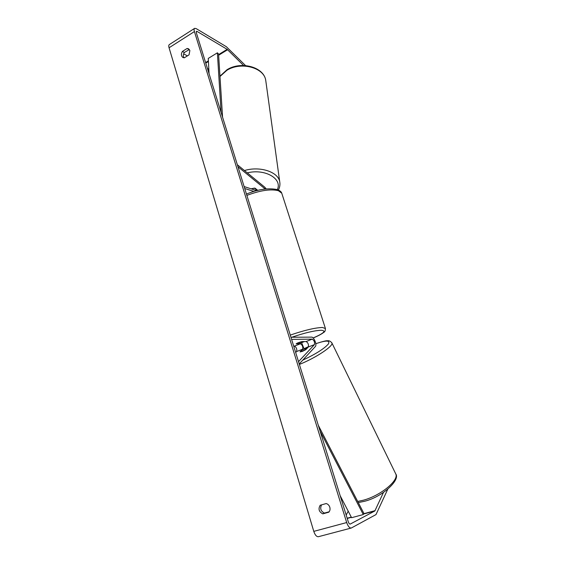<?xml version="1.0" encoding="UTF-8"?>
<svg xmlns="http://www.w3.org/2000/svg" width="565" height="565" viewBox="0 0 565 565"><rect width="100%" height="100%" fill="white"/><g stroke="black" fill="none" stroke-linecap="round" stroke-linejoin="round"><path stroke-width="0.85" d="M307.233 347.906L305.262 349.982L302.346 351.381L300.036 351.903L302.614 349.212C303.151 346.832 302.43 345.017 300.446 343.767L296.131 343.866C296.992 343.132 298.906 342.383 301.865 341.606L306.131 341.535C308.109 342.793 308.836 344.615 308.321 346.995L305.785 349.679L300.234 351.931L302.233 349.841L307.311 348.061M299.238 363.959L315.355 346.522C317.177 344.89 313.956 336.867 311.583 337.121L290.947 337.256M295.679 352.496L296.604 351.543C297.162 349.163 296.441 347.355 294.443 346.119L293.708 346.14M298.525 361.657L314.423 344.629C314.917 342.249 314.189 340.42 312.226 339.141L291.604 339.381M304.083 348.902L301.661 342.849M257.81 190.398L255.027 188.152L251.446 188.745L254.427 188.103L257.4 190.497M237.335 164.719L264.738 187.177L266.249 188.922M237.964 166.739L265.218 189.042M256.821 190.645L244.129 186.577M253.968 191.429L244.73 188.505M383.473 492.419L374.842 510.979L350.229 524.073C349.488 524.129 348.831 523.352 348.259 521.728L196.323 32.699L196.429 31.308L197.086 31.435L227.172 49.346L243.564 65.484M321.549 504.863C319.839 508.535 320.807 511.276 324.458 513.084L329.162 511.777M184.028 57.807C183.025 56.189 183.124 54.417 184.331 52.481L189.374 49.536M187.086 48.477L188.526 48.774L189.868 50.525L189.035 54.862L184.324 57.807L182.947 57.524C181.104 56.076 180.92 54.049 182.396 51.436L187.086 48.477L189.014 49.536M329.798 507.215C329.134 505.28 327.919 504.058 326.175 503.556L320.193 505.251C318.067 508.952 318.943 511.819 322.806 513.86L328.809 512.187C330.002 510.852 330.327 509.192 329.798 507.215M387.752 489.219L375.993 514.588L351.282 528.028L318.448 536.693C316.619 536.87 315.065 535.097 313.787 531.375L169.062 47.771C168.575 46.033 168.695 44.953 169.429 44.522L194.671 28.335L196.217 28.638L226.325 46.69L245.556 65.582M351.282 528.028C349.551 528.169 348.019 526.34 346.684 522.554L194.409 31.569C193.901 29.811 193.986 28.73 194.671 28.335M348.21 511.17L346.19 515.068M183.625 53.844L187.411 55.871M207.362 68.245L208.845 69.622M324.458 513.084L322.806 513.86M184.331 52.481L182.396 51.436M304.027 341.571L301.279 341.754L296.258 343.725L299.069 343.661L304.069 341.705M340.179 495.731L351.607 517.71L363.281 514.553L320.122 431.166M363.281 514.553L363.818 513.274L318.3 425.304M221.085 112.407L217.384 52.813L208.259 58.421L209.057 73.704M217.384 52.813L218.563 54.014L222.561 117.167M308.321 346.995L314.423 344.629M306.131 341.535L312.226 339.141M294.443 346.119L300.446 343.767M296.604 351.543L302.614 349.212M264.137 189.183L264.936 188.781M219.99 76.508L226.84 70.328C240.831 61.317 264.039 67.546 265.727 80.265C263.7 66.797 240.845 60.893 227.031 69.714M279.922 183.215L279.717 181.732C278.22 171.915 259.949 165.835 244.44 170.538M247.272 172.862C265.034 168.427 282.641 178.773 277.351 189.586M313.787 531.375L346.684 522.554M169.062 47.771L194.409 31.569M205.766 63.111L208.421 61.486M218.641 55.229L227.639 49.72M205.596 62.56L208.386 60.851M218.606 54.593L227.172 49.346M196.182 32.014L197.086 31.435M347.242 518.451L351.409 517.321M363.493 514.051L374.842 510.979M347.164 518.211L351.289 517.095M363.62 513.755L375.132 510.633M357.694 501.445L363.281 500.23C380.556 495.724 399.201 480.299 395.761 473.936C400.479 479.897 382.554 496.896 364.467 501.296L358.281 502.575M308.518 346.663L304.076 348.732M331.782 342.694L331.923 342.983C333.625 346.006 315.814 357.899 299.386 364.432M302.762 360.145C315.63 354.128 324.155 348.76 328.329 344.043C330.433 340.243 326.252 340.137 315.8 343.718M290.276 335.094C304.394 330.243 315.129 327.707 322.488 327.481L325.44 328.548M313.151 337.969C323.802 333.336 326.521 330.765 321.301 330.257C314.564 330.497 304.726 332.827 291.78 337.256M313.172 337.99C318.166 335.914 321.669 334.056 323.689 332.411C324.924 331.93 325.482 330.546 325.348 328.272L281.758 193.209L278.453 190.723C270.748 188.809 260.218 190.37 246.87 195.405M278.404 189.995C279.809 187.326 280.247 184.578 279.717 181.732L265.727 80.265M219.969 76.183L226.982 69.742M304.069 348.697L308.532 346.62M315.793 343.675C322.806 341.43 326.669 340.469 327.389 340.808C328.985 340.462 330.497 341.189 331.923 342.983L395.761 473.936M281.758 193.209C281.441 191.881 279.993 190.68 277.408 189.607C268.333 187.778 258.014 189.268 246.46 194.085"/></g></svg>
